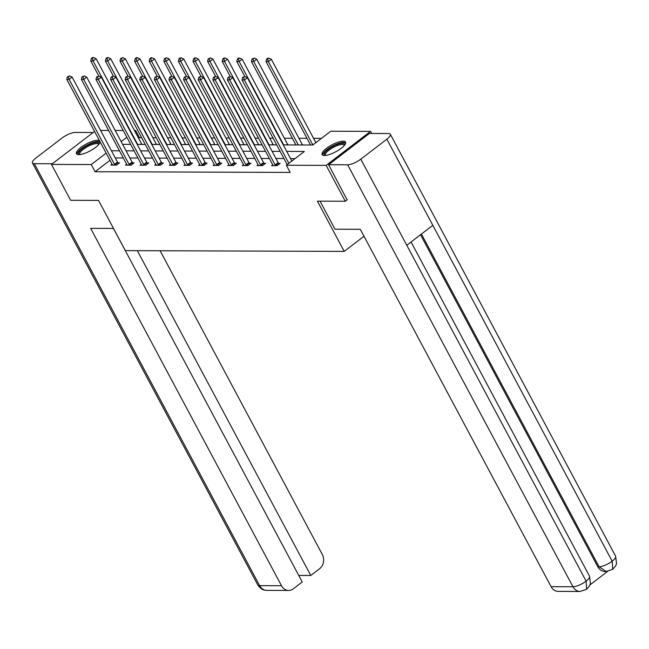 <?xml version="1.0" encoding="UTF-8"?>
<svg xmlns="http://www.w3.org/2000/svg" width="649" height="649" viewBox="0 0 649 649"><rect width="100%" height="100%" fill="white"/><g stroke="black" fill="none" stroke-linecap="round" stroke-linejoin="round"><path stroke-width="0.97" d="M324.468 155.492A13.296 3.959 151.9 0 1 322.107 154.584A13.296 3.959 151.9 0 1 329.1 146.512A13.296 3.959 151.9 0 1 343.199 141.157A13.296 3.959 151.9 0 1 345.56 142.058A13.296 3.959 151.9 0 1 338.567 150.138A13.296 3.959 151.9 0 1 324.468 155.492M100.051 141.701A13.296 3.959 151.9 0 1 92.199 149.724A13.296 3.959 151.9 0 1 78.813 154.632A13.296 3.959 151.9 0 1 76.452 153.724A13.296 3.959 151.9 0 1 83.445 145.644A13.296 3.959 151.9 0 1 97.545 140.289A13.296 3.959 151.9 0 1 99.565 140.801M100.587 130.425L108.618 130.457M115.198 130.481L123.221 130.506M134.473 130.546L135.665 130.546L134.822 131.195M141.66 137.734L139.494 137.726L135.665 130.546M321.45 138.367L313.556 138.334M306.985 138.31L298.954 138.286M292.375 138.261L284.351 138.237M273.099 138.196L269.749 138.18M258.497 138.14L255.138 138.132M243.886 138.091L240.536 138.083M229.284 138.042L225.933 138.026M214.681 137.986L211.331 137.977M200.079 137.937L196.72 137.929M185.476 137.888L182.118 137.872M170.865 137.839L167.515 137.823M156.263 137.783L152.913 137.775M283.248 144.914L312.761 145.019L330.763 131.236L370.547 131.374L326.139 165.373L286.347 165.235L304.357 151.452L286.704 151.387M371.674 133.475L370.547 131.374M347.296 199.73L345.3 201.255L317.402 201.158L344.221 251.398L364 236.252M344.221 251.398L125.346 250.628L98.518 200.395L70.619 200.29L51.466 164.408L94.559 131.423M139.494 137.726L138.651 138.367M109.989 160.319L95.079 171.725L290.184 172.415L286.347 165.235M295.044 158.583L290.541 158.567M283.962 158.543L275.939 158.51M269.359 158.494L261.328 158.461M254.757 158.437L246.725 158.413M240.146 158.388L232.123 158.364M225.544 158.34L217.52 158.307M210.941 158.283L202.91 158.259M196.339 158.234L188.307 158.21M181.736 158.186L173.705 158.153M167.126 158.129L159.102 158.105M152.523 158.08L144.492 158.056M137.921 158.032L129.889 157.999M123.318 157.975L115.287 157.95M112.058 164.197L110.898 165.089L116.52 165.106L119.513 162.81L118.004 162.81M126.66 164.254L125.5 165.138L131.122 165.162L134.124 162.867L132.607 162.858M141.271 164.302L140.111 165.195L145.725 165.211L148.726 162.915L147.209 162.907M155.874 164.351L154.713 165.244L160.327 165.26L163.329 162.964L161.812 162.964M170.476 164.408L169.316 165.292L174.938 165.317L177.931 163.021L176.423 163.013M185.079 164.457L183.918 165.349L189.54 165.365L192.542 163.069L191.025 163.061M199.689 164.505L198.529 165.398L204.143 165.414L207.145 163.118L205.628 163.118M214.292 164.562L213.132 165.446L218.745 165.471L221.747 163.167L220.23 163.167M228.894 164.611L227.734 165.503L233.348 165.519L236.35 163.224L234.841 163.215M243.497 164.659L242.337 165.552L247.959 165.568L250.96 163.272L249.443 163.264M258.107 164.716L256.947 165.6L262.561 165.625L265.563 163.321L264.046 163.321M272.71 164.765L271.55 165.657L277.164 165.673L280.165 163.378L278.648 163.37M345.3 201.255L326.139 165.373M95.079 171.725L91.249 164.554L51.466 164.408M106.152 153.14L91.249 164.554M280.133 151.363L272.101 151.339M265.53 151.314L257.499 151.29M250.92 151.266L242.896 151.233M236.317 151.209L228.294 151.185M221.715 151.16L213.683 151.136M207.112 151.112L199.081 151.079M192.502 151.055L184.478 151.03M177.899 151.006L169.876 150.982M163.297 150.957L155.265 150.925M148.694 150.901L140.663 150.876M134.083 150.852L126.06 150.828M119.481 150.803L111.458 150.771M122.604 144.354L130.627 144.378M137.207 144.403L145.238 144.427M151.809 144.451L159.841 144.484M166.412 144.508L174.443 144.532M181.022 144.557L189.046 144.581M195.625 144.605L203.656 144.638M210.227 144.662L218.259 144.686M224.83 144.711L232.861 144.735M239.44 144.759L247.464 144.792M254.043 144.808L262.074 144.841M268.645 144.865L276.677 144.889M126.847 137.296L121.16 141.652M114.484 164.359L117.477 162.063L72.112 77.093L69.11 79.389L114.484 164.359A1.704 0.787 -127.4 0 0 114.832 164.895L115.003 165.106M68.315 76.833L69.516 75.909L67.374 76.825L68.315 76.833L69.11 79.389L66.766 79.381L112.139 164.351A1.704 0.787 -127.4 0 1 112.358 164.887L112.415 165.097M117.477 162.063A1.704 0.787 -127.4 0 0 117.834 162.599L118.58 163.532M72.112 77.093L69.516 75.909M67.374 76.825L66.766 79.381M142.001 144.419L141.839 144.216A1.704 0.787 52.6 0 1 141.49 143.68L96.117 58.71L93.115 61.006L90.779 60.998L98.818 76.055M137.645 144.403L93.115 61.006L92.32 58.451L93.521 57.534L92.58 57.526L91.379 58.451L92.32 58.451M90.779 60.998L91.379 58.451M93.521 57.534L96.117 58.71M79.373 154.608A11.504 3.423 151.9 0 1 81.433 149.432A11.504 3.423 151.9 0 1 92.653 143.226A11.504 3.423 151.9 0 1 99.021 144.119M98.664 144.565A10.652 3.172 -28.1 0 0 98.575 144.313A10.652 3.172 -28.1 0 0 92.75 144.346A10.652 3.172 -28.1 0 0 83.25 149.359A10.652 3.172 -28.1 0 0 79.778 154.34A10.652 3.172 -28.1 0 0 79.941 154.559M100.051 141.953A13.207 3.926 -28.1 0 0 93.221 142.431A13.207 3.926 -28.1 0 0 76.996 154.259M325.027 155.476A11.504 3.423 151.9 0 1 327.088 150.292A11.504 3.423 151.9 0 1 338.307 144.086A11.504 3.423 151.9 0 1 344.676 144.987M344.319 145.425A10.652 3.172 -28.1 0 0 344.23 145.173A10.652 3.172 -28.1 0 0 338.405 145.206A10.652 3.172 -28.1 0 0 328.905 150.219A10.652 3.172 -28.1 0 0 325.433 155.208A10.652 3.172 -28.1 0 0 325.595 155.419M345.706 142.812A13.207 3.926 -28.1 0 0 338.875 143.291A13.207 3.926 -28.1 0 0 322.65 155.119M113.494 228.424L90.657 228.351L281.488 585.739A10.222 8.542 90.2 0 0 288.651 590.452A10.222 8.542 90.2 0 0 293.291 588.838L302.231 581.991L113.445 228.424M32.45 162.964A10.481 3.115 -28.1 0 0 34.316 163.686L259.632 585.658A10.222 8.542 90.2 0 0 266.796 590.371L265.181 590.241C264.532 589.819 262.301 590.939 257.767 584.944L32.45 162.964A10.481 3.115 -28.1 0 1 35.938 158.007L61.988 138.067A10.481 3.115 -28.1 0 1 75.122 132.437L93.14 132.501M34.316 163.686L52.334 163.743M298.727 575.42L310.757 575.46L319.697 568.621A10.222 8.542 90.2 0 0 322.302 554.489L160.116 250.749M310.757 575.46L137.328 250.668M320.038 201.166L335.006 229.202L360.284 229.292L551.106 586.68L572.97 586.761L347.653 164.781L328.605 164.716L347.101 199.876M347.653 164.781A10.481 3.115 -28.1 0 0 360.795 159.151L406.777 245.265L432.826 225.325L386.845 139.21L360.795 159.151M386.845 139.21A10.481 3.115 -28.1 0 0 390.333 134.254A10.481 3.115 -28.1 0 0 388.467 133.54L369.411 133.467L328.605 164.716M590.006 584.879L607.61 571.396M580.133 591.474L586.655 589.268L586.112 581.131A10.481 3.115 -28.1 0 1 572.97 586.761A10.222 8.542 90.2 0 0 580.133 591.474L558.278 591.393A10.222 8.542 -89.8 0 1 551.106 586.68M597.81 566.772L599.076 566.772L606.239 571.485L604.982 571.477A10.222 8.542 -89.8 0 1 597.81 566.772L420.528 234.743M421.42 234.054L599.076 566.772A10.481 3.115 -28.1 0 0 612.153 561.19L612.737 569.295L615.698 565.798L616.55 563.535L615.641 556.234L390.333 134.254M129.086 164.408L132.088 162.112L86.715 77.142L83.713 79.438L129.086 164.408A1.704 0.787 -127.4 0 0 129.435 164.943L129.605 165.154M82.918 76.882L84.119 75.965L81.977 76.874L82.918 76.882L83.713 79.438L81.376 79.429L126.742 164.4A1.704 0.787 -127.4 0 1 126.961 164.935L127.017 165.146M132.088 162.112A1.704 0.787 -127.4 0 0 132.437 162.648L133.183 163.58M86.715 77.142L84.119 75.965M81.977 76.874L81.376 79.429M143.689 164.457L146.69 162.161L101.317 77.19L98.315 79.486L143.689 164.457A1.704 0.787 -127.4 0 0 144.046 164.992L144.208 165.203M97.52 76.931L98.721 76.014L96.587 76.931L97.52 76.931L98.315 79.486L95.979 79.478L141.344 164.448A1.704 0.787 -127.4 0 1 141.563 164.984L141.62 165.195M146.69 162.161A1.704 0.787 -127.4 0 0 147.039 162.696L147.785 163.637M101.317 77.19L98.721 76.014M96.587 76.931L95.979 79.478M156.604 144.467L156.441 144.265A1.704 0.787 52.6 0 1 156.093 143.729L110.719 58.759L107.718 61.063L105.381 61.055L113.421 76.111M152.247 144.451L107.718 61.063L106.923 58.499L108.123 57.583L107.19 57.583L105.99 58.499L106.923 58.499M105.381 61.055L105.99 58.499M108.123 57.583L110.719 58.759M171.214 144.524L171.052 144.321A1.704 0.787 52.6 0 1 170.695 143.786L125.33 58.816L122.328 61.111L119.984 61.103L128.023 76.16M166.858 144.508L122.328 61.111L121.525 58.556L122.726 57.631L120.592 58.548L121.525 58.556M119.984 61.103L120.592 58.548M122.726 57.631L125.33 58.816M158.291 164.513L161.293 162.218L115.928 77.247L112.926 79.543L158.291 164.513A1.704 0.787 -127.4 0 0 158.648 165.049L158.81 165.26M112.123 76.988L113.324 76.063L111.19 76.98L112.123 76.988L112.926 79.543L110.581 79.535L155.955 164.505A1.704 0.787 -127.4 0 1 156.174 165.041L156.231 165.252M161.293 162.218A1.704 0.787 -127.4 0 0 161.65 162.753L162.388 163.686M115.928 77.247L113.324 76.063M111.19 76.98L110.581 79.535M172.894 164.562L175.895 162.266L130.53 77.296L127.528 79.592L172.894 164.562A1.704 0.787 -127.4 0 0 173.251 165.097L173.421 165.308M126.733 77.036L127.926 76.12L125.792 77.028L126.733 77.036L127.528 79.592L125.184 79.584L170.557 164.554A1.704 0.787 -127.4 0 1 170.776 165.089L170.833 165.3M175.895 162.266A1.704 0.787 -127.4 0 0 176.252 162.802L176.999 163.735M130.53 77.296L127.926 76.12M125.792 77.028L125.184 79.584M187.504 164.611L190.506 162.315L145.133 77.345L142.131 79.64L187.504 164.611A1.704 0.787 -127.4 0 0 187.853 165.146L188.023 165.357M141.336 77.085L142.537 76.168L140.395 77.085L141.336 77.085L142.131 79.64L139.795 79.632L185.16 164.603A1.704 0.787 -127.4 0 1 185.379 165.138L185.436 165.349M190.506 162.315A1.704 0.787 -127.4 0 0 190.855 162.85L191.601 163.783M145.133 77.345L142.537 76.168M140.395 77.085L139.795 79.632M185.817 144.573L185.655 144.37A1.704 0.787 52.6 0 1 185.298 143.835L139.933 58.864L136.931 61.16L134.586 61.152L142.626 76.209M181.46 144.557L136.931 61.16L136.136 58.605L137.328 57.688L136.395 57.68L135.195 58.605L136.136 58.605M134.586 61.152L135.195 58.605M137.328 57.688L139.933 58.864M200.419 144.622L200.257 144.419A1.704 0.787 52.6 0 1 199.908 143.883L154.535 58.913L151.533 61.217L149.197 61.209L157.236 76.258M196.063 144.605L151.533 61.217L150.738 58.653L151.939 57.737L150.998 57.737L149.797 58.653L150.738 58.653M149.197 61.209L149.797 58.653M151.939 57.737L154.535 58.913M215.022 144.678L214.86 144.476A1.704 0.787 52.6 0 1 214.511 143.94L169.138 58.97L166.136 61.266L163.799 61.257L171.839 76.314M210.665 144.662L166.136 61.266L165.341 58.71L166.542 57.785L164.408 58.702L165.341 58.71M163.799 61.257L164.408 58.702M166.542 57.785L169.138 58.97M202.107 164.668L205.108 162.364L159.735 77.401L156.733 79.697L202.107 164.668A1.704 0.787 -127.4 0 0 202.464 165.203L202.626 165.414M155.938 77.134L157.139 76.217L155.006 77.134L155.938 77.134L156.733 79.697L154.397 79.689L199.762 164.659A1.704 0.787 -127.4 0 1 199.981 165.195L200.038 165.406M205.108 162.364A1.704 0.787 -127.4 0 0 205.457 162.907L206.204 163.84M159.735 77.401L157.139 76.217M155.006 77.134L154.397 79.689M229.632 144.727L229.47 144.524A1.704 0.787 52.6 0 1 229.113 143.989L183.748 59.018L180.747 61.314L178.402 61.306L186.441 76.363M225.276 144.711L180.747 61.314L179.943 58.759L181.144 57.842L180.211 57.834L179.01 58.759L179.943 58.759M178.402 61.306L179.01 58.759M181.144 57.842L183.748 59.018M216.709 164.716L219.711 162.42L174.346 77.45L171.344 79.746L216.709 164.716A1.704 0.787 -127.4 0 0 217.066 165.252L217.228 165.463M170.541 77.19L171.742 76.274L169.608 77.182L170.541 77.19L171.344 79.746L169 79.738L214.373 164.708A1.704 0.787 -127.4 0 1 214.592 165.244L214.649 165.454M219.711 162.42A1.704 0.787 -127.4 0 0 220.068 162.956L220.806 163.889M174.346 77.45L171.742 76.274M169.608 77.182L169 79.738M244.235 144.776L244.073 144.573A1.704 0.787 52.6 0 1 243.716 144.037L198.351 59.067L195.349 61.371L193.004 61.355L201.044 76.412M239.879 144.759L195.349 61.371L194.546 58.808L195.747 57.891L194.814 57.891L193.613 58.808L194.546 58.808M193.004 61.355L193.613 58.808M195.747 57.891L198.351 59.067M231.312 164.765L234.313 162.469L188.948 77.499L185.947 79.795L231.312 164.765A1.704 0.787 -127.4 0 0 231.669 165.3L231.839 165.511M185.143 77.239L186.344 76.322L184.211 77.239L185.143 77.239L185.947 79.795L183.602 79.786L228.975 164.757A1.704 0.787 -127.4 0 1 229.194 165.292L229.251 165.503M234.313 162.469A1.704 0.787 -127.4 0 0 234.67 163.004L235.417 163.937M188.948 77.499L186.344 76.322M184.211 77.239L183.602 79.786M258.837 144.832L258.675 144.63A1.704 0.787 52.6 0 1 258.326 144.094L212.953 59.124L209.952 61.42L207.615 61.412L215.655 76.468M254.481 144.816L209.952 61.42L209.156 58.864L210.357 57.939L208.215 58.856L209.156 58.864M207.615 61.412L208.215 58.856M210.357 57.939L212.953 59.124M245.922 164.822L248.924 162.518L203.551 77.547L200.549 79.851L245.922 164.822A1.704 0.787 -127.4 0 0 246.271 165.357L246.442 165.568M199.754 77.288L200.955 76.371L198.813 77.288L199.754 77.288L200.549 79.851L198.213 79.843L243.578 164.814A1.704 0.787 -127.4 0 1 243.797 165.349L243.854 165.56M248.924 162.518A1.704 0.787 -127.4 0 0 249.273 163.053L250.019 163.994M203.551 77.547L200.955 76.371M198.813 77.288L198.213 79.843M273.44 144.881L273.278 144.678A1.704 0.787 52.6 0 1 272.929 144.143L227.556 59.173L224.554 61.468L222.218 61.46L230.257 76.517M269.084 144.865L224.554 61.468L223.759 58.913L224.96 57.996L224.019 57.988L222.826 58.905L223.759 58.913M222.218 61.46L222.826 58.905M224.96 57.996L227.556 59.173M260.525 164.87L263.526 162.575L218.153 77.604L215.152 79.9L260.525 164.87A1.704 0.787 -127.4 0 0 260.882 165.406L261.044 165.617M214.357 77.345L215.557 76.42L213.424 77.336L214.357 77.345L215.152 79.9L212.815 79.892L258.18 164.862A1.704 0.787 -127.4 0 1 258.399 165.398L258.456 165.609M263.526 162.575A1.704 0.787 -127.4 0 0 263.875 163.11L264.622 164.043M218.153 77.604L215.557 76.42M213.424 77.336L212.815 79.892M288.042 144.93L287.888 144.727A1.704 0.787 52.6 0 1 287.531 144.192L242.158 59.221L239.165 61.517L236.82 61.509L244.86 76.566M283.686 144.914L239.165 61.517L238.361 58.962L239.562 58.045L238.629 58.045L237.429 58.962L238.361 58.962M236.82 61.509L237.429 58.962M239.562 58.045L242.158 59.221M275.127 164.919L278.129 162.623L232.756 77.653L229.762 79.949L275.127 164.919A1.704 0.787 -127.4 0 0 275.484 165.454L275.647 165.665M228.959 77.393L230.16 76.477L228.026 77.393L228.959 77.393L229.762 79.949L227.418 79.941L272.791 164.911A1.704 0.787 -127.4 0 1 273.01 165.446L273.067 165.657M278.129 162.623A1.704 0.787 -127.4 0 0 278.486 163.159L279.224 164.092M232.756 77.653L230.16 76.477M228.026 77.393L227.418 79.941M302.653 144.987L302.491 144.784A1.704 0.787 52.6 0 1 302.134 144.248L256.769 59.278L253.767 61.574L251.423 61.566L295.952 144.962M298.297 144.97L253.767 61.574L252.964 59.018L254.165 58.094L252.031 59.01L252.964 59.018M251.423 61.566L252.031 59.01M254.165 58.094L256.769 59.278M291.855 161.025L247.366 77.702L244.365 80.005L288.854 163.321M243.562 77.442L244.762 76.525L242.629 77.442L243.562 77.442L244.365 80.005L242.02 79.997L287.191 164.586M247.366 77.702L244.762 76.525M242.629 77.442L242.02 79.997M315.86 142.642L271.371 59.327L268.37 61.623L266.033 61.614L310.555 145.011M312.859 144.938L268.37 61.623L267.575 59.067L268.775 58.15L267.834 58.142L266.634 59.059L267.575 59.067M266.033 61.614L266.634 59.059M268.775 58.15L271.371 59.327M114.832 164.895L117.834 162.599M141.49 143.68L140.533 144.411M257.767 584.944A10.481 3.115 -28.1 0 0 259.632 585.658L281.488 585.739M586.672 589.251L589.568 585.812L590.436 583.548L589.535 576.215A10.481 3.115 -28.1 0 1 586.112 581.131L406.777 245.265M432.826 225.325L612.153 561.19A10.481 3.115 -28.1 0 0 615.641 556.234M129.435 164.943L132.437 162.648M144.046 164.992L147.039 162.696M156.093 143.729L155.135 144.467M170.695 143.786L169.738 144.516M158.648 165.049L161.65 162.753M173.251 165.097L176.252 162.802M187.853 165.146L190.855 162.85M185.298 143.835L184.34 144.565M199.908 143.883L198.951 144.622M214.511 143.94L213.553 144.67M202.464 165.203L205.457 162.907M229.113 143.989L228.156 144.719M217.066 165.252L220.068 162.956M243.716 144.037L242.758 144.776M231.669 165.3L234.67 163.004M258.326 144.094L257.369 144.824M246.271 165.357L249.273 163.053M272.929 144.143L271.972 144.873M260.882 165.406L263.875 163.11M287.531 144.192L286.574 144.93M275.484 165.454L278.486 163.159M302.134 144.248L301.177 144.978M288.651 590.452L266.796 590.371M589.535 576.215L411.068 241.98M606.239 571.485L612.737 569.295"/></g></svg>
